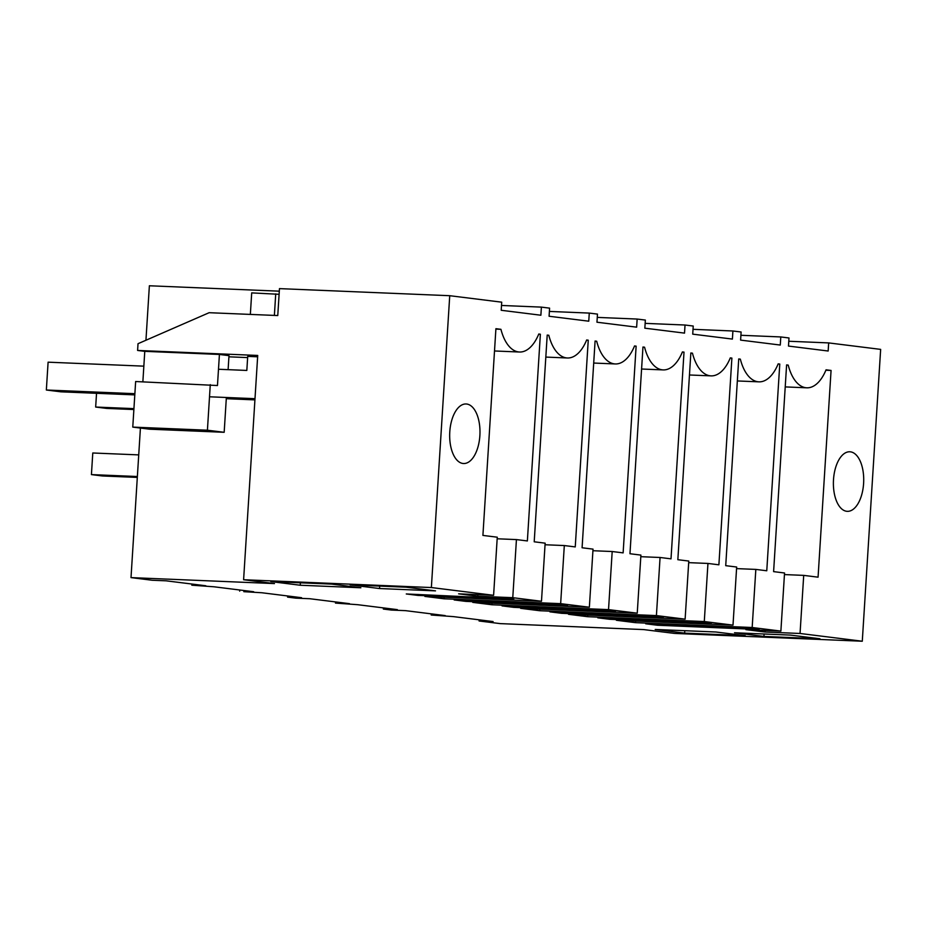 <?xml version="1.0" encoding="UTF-8"?>
<svg xmlns="http://www.w3.org/2000/svg" width="927" height="927" viewBox="0 0 927 927"><rect width="100%" height="100%" fill="white"/><g stroke="black" fill="none" stroke-linecap="round" stroke-linejoin="round"><path stroke-width="1.39" d="M788.784 341.252L828.668 342.909L828.159 351.02L788.483 346.072L788.993 337.973L780.789 336.941L780.279 345.053L740.603 340.105L741.113 332.005L732.909 330.985L732.4 339.085L692.724 334.149L693.234 326.037L685.03 325.018L684.52 333.117L644.844 328.181L645.354 320.07L637.15 319.05L636.64 327.161L596.965 322.214L597.475 314.102L589.271 313.083L588.761 321.194L549.085 316.246L549.595 308.146L541.391 307.115L540.881 315.226L501.206 310.278L501.716 302.179L449.734 295.701L431.368 587.544L493.604 595.296L497.266 537.197L482.909 535.412L495.91 328.691L500.928 329.317A44.705 22.688 92.4 0 0 519.526 352.017A44.705 22.688 92.4 0 0 538.772 334.021L540.371 334.23L527.37 540.951L516.432 539.584L512.77 597.683L477.787 596.235L477.88 594.647M479.166 619.827L479.097 620.986L500.232 623.616L643.674 629.584L674.532 633.419L862.284 641.229L880.65 349.386L828.668 342.909M780.882 631.09L784.543 572.99L773.605 571.623L786.606 364.902L788.217 365.111A44.705 22.688 92.4 0 0 806.803 387.81A44.705 22.688 92.4 0 0 826.05 369.815L831.067 370.441L818.066 577.173L803.709 575.377L800.047 633.477L765.065 632.017L745.899 629.63L780.882 631.09L752.168 627.509L635.551 622.666L616.385 620.279L733.002 625.122L704.288 621.542L587.672 616.698L568.506 614.311L685.123 619.155L656.409 615.586L539.792 610.731L520.626 608.344L637.243 613.187L608.529 609.618L491.913 604.763L472.747 602.376L589.363 607.231L560.65 603.651L444.033 598.796L424.867 596.409L541.484 601.264L512.77 597.683M862.284 641.229L800.047 633.477M547.197 335.215L548.807 335.273L547.208 335.076L534.207 541.797L545.146 543.164L541.484 601.264M548.807 335.273A44.705 22.688 92.4 0 0 567.405 357.984A44.705 22.688 92.4 0 0 586.652 339.989L588.251 340.197L575.25 546.918L564.311 545.551L560.65 603.651M595.088 341.171L596.687 341.24L595.088 341.043L582.086 547.764L593.025 549.132L589.363 607.231M596.687 341.24A44.705 22.688 92.4 0 0 615.285 363.952A44.705 22.688 92.4 0 0 634.532 345.956L636.131 346.153L623.129 552.874L612.191 551.519L608.529 609.618M642.967 347.138L644.566 347.208L642.967 347.011L629.966 553.732L640.905 555.099L637.243 613.187M644.566 347.208A44.705 22.688 92.4 0 0 663.164 369.908A44.705 22.688 92.4 0 0 682.411 351.924L684.01 352.121L671.009 558.842L660.07 557.486L656.409 615.586M690.847 353.106L692.457 353.175L690.847 352.978L677.846 559.699L688.784 561.055L685.123 619.155M692.457 353.175A44.705 22.688 92.4 0 0 711.044 375.875A44.705 22.688 92.4 0 0 730.291 357.892L731.89 358.089L718.888 564.81L707.95 563.442L704.288 621.542M738.726 359.073L740.337 359.143L738.726 358.946L725.725 565.667L736.664 567.023L733.002 625.122M740.337 359.143A44.705 22.688 92.4 0 0 758.923 381.843A44.705 22.688 92.4 0 0 778.17 363.859L779.769 364.056L766.768 570.777L755.829 569.41L752.168 627.509M462.955 463.477A29.803 15.122 92.4 0 0 463.593 463.523A29.803 15.122 92.4 0 0 479.908 435.006A29.803 15.122 92.4 0 0 466.698 404.021A29.803 15.122 92.4 0 0 466.072 403.975A29.803 15.122 92.4 0 0 449.746 432.503A29.803 15.122 92.4 0 0 462.955 463.477M846.687 511.287A29.803 15.122 92.4 0 0 847.313 511.333A29.803 15.122 92.4 0 0 863.64 482.816A29.803 15.122 92.4 0 0 850.418 451.831A29.803 15.122 92.4 0 0 849.792 451.785A29.803 15.122 92.4 0 0 833.466 480.313A29.803 15.122 92.4 0 0 846.687 511.287M493.604 595.296L458.622 593.836L477.787 596.235M479.097 620.986L493.094 621.565L453.419 616.617L431.217 615.018L445.215 615.598L405.539 610.65L391.542 610.07L383.338 609.051L397.335 609.63L357.66 604.694L335.458 603.083L349.456 603.662L309.78 598.726L295.783 598.147L287.579 597.115L301.576 597.706L261.901 592.759L243.801 591.669L253.697 591.739L214.021 586.791L191.819 585.192L205.817 585.771L166.142 580.823L152.144 580.244L131.008 577.614L274.462 583.581L243.604 579.734L431.368 587.544M734.532 632.77L763.941 636.432L819.92 638.761L790.511 635.099L734.532 632.77M513.813 598.923L418.031 595.424L406.281 593.964L513.813 598.923M651.588 616.084L663.326 617.544L561.669 613.315L549.92 611.855L651.588 616.084M609.549 619.282L711.206 623.512L699.468 622.052L597.799 617.822L609.549 619.282L609.607 618.309M657.428 625.25L645.69 623.79L747.347 628.019L759.086 629.479L657.428 625.25L657.486 624.277M454.16 599.931L555.829 604.149L567.567 605.621L465.91 601.391L454.16 599.931M379.537 588.541L435.516 590.87L406.096 587.197L350.116 584.867L379.537 588.541L379.688 586.107M615.447 611.577L513.79 607.359L502.04 605.887L603.709 610.117L615.447 611.577M300.232 585.238L360.87 587.764L331.46 584.091L270.823 581.577L300.232 585.238L300.383 582.805M684.636 633.129L655.227 629.468L715.864 631.994L745.285 635.655L684.636 633.129L684.786 630.696M788.217 365.111L786.606 365.041M831.067 370.441L825.876 370.232M803.709 575.377L784.439 574.578M765.065 632.017L765.169 630.441M740.905 335.284L780.789 336.941M431.287 613.859L431.217 615.018M763.941 636.432L764.091 633.998M501.507 305.458L541.391 307.115M131.008 577.614L140.417 428.054M145.945 340.244L149.374 285.771L279.305 291.171M142.862 381.831L144.774 351.345L137.602 350.452L138.019 343.697L209.143 312.7L277.764 315.551L279.467 288.621L449.734 295.701M137.602 350.452L257.718 355.447L243.604 579.734M500.928 329.317L495.887 329.108M540.371 334.23L538.714 334.16M516.432 539.584L497.162 538.784M228.923 356.814L247.636 357.59M226.362 397.498L224.172 432.295L149.537 429.189L132.77 427.104L135.643 381.53L217.463 385.528L219.421 354.45L144.774 351.345M257.636 356.802L247.706 356.385L246.825 370.441L218.482 369.259M228.112 369.664L228.992 355.644L219.421 354.45M191.889 584.033L191.819 585.192M418.031 595.424L418.089 594.45M132.77 427.104L207.416 430.209L210.278 384.635M224.172 432.295L207.416 430.209M693.025 329.317L732.909 330.985M779.769 364.056L778.112 363.987M755.829 569.41L736.559 568.61M635.551 622.666L635.644 621.078M383.407 607.892L383.338 609.051M645.146 323.361L685.03 325.018M731.89 358.089L730.233 358.019M707.95 563.442L688.68 562.643M587.672 616.698L587.764 615.111M335.528 601.936L335.458 603.083M561.669 613.315L561.727 612.353M597.266 317.393L637.15 319.05M684.01 352.121L682.353 352.051M660.07 557.486L640.8 556.687M539.792 610.731L539.885 609.143M287.648 595.968L287.579 597.115M513.79 607.359L513.848 606.385M549.387 311.426L589.271 313.083M636.131 346.153L634.474 346.084M612.191 551.519L592.921 550.719M491.913 604.763L492.005 603.176M239.769 590.001L239.699 591.148M465.91 601.391L465.968 600.418M588.251 340.197L586.594 340.128M564.311 545.551L545.041 544.752M444.033 598.796L444.126 597.208M137.312 477.417L102.364 475.968L91.425 474.601L92.781 452.99L138.726 454.89M137.37 476.513L91.425 474.601M133.94 408.633L95.666 407.046L106.617 408.413L133.882 409.549M96.535 393.303L95.666 407.046M250.348 314.415L251.704 292.886L279.108 294.299M275.725 293.882L274.38 315.412M254.995 398.68L209.514 396.791M134.879 393.685L46.35 390.012L60.846 391.82L134.797 394.89M254.925 399.885L226.281 398.691M143.847 366.153L48.1 362.179L46.35 390.012M785.227 386.907L806.803 387.81M494.508 350.974L519.526 352.017M737.347 380.951L758.923 381.843M689.468 374.983L711.044 375.875M641.588 369.016L663.164 369.908M593.709 363.048L615.285 363.952M545.829 357.08L567.405 357.984"/></g></svg>
